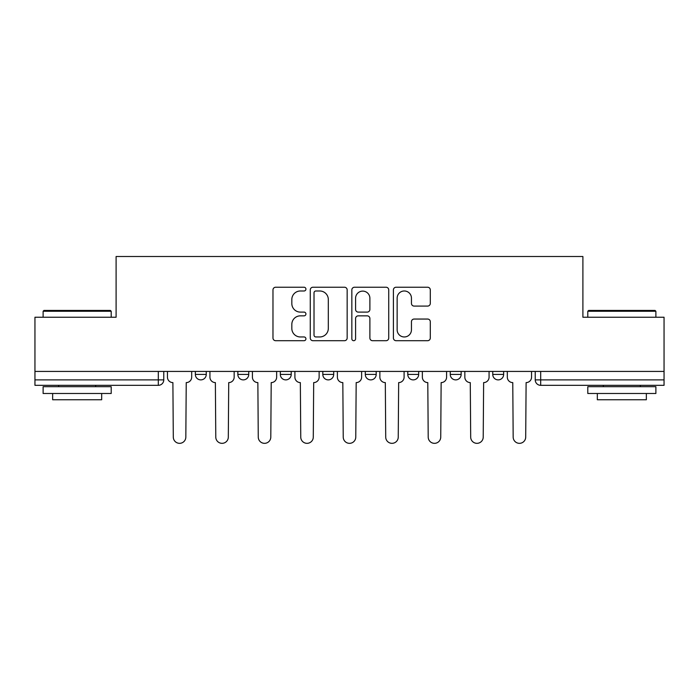 <?xml version="1.0" encoding="UTF-8"?>
<svg xmlns="http://www.w3.org/2000/svg" width="699" height="699" viewBox="0 0 699 699"><rect width="100%" height="100%" fill="white"/><g stroke="black" fill="none" stroke-linecap="round" stroke-linejoin="round"><path stroke-width="1.05" d="M305.926 289.106A1.87 1.87 0 0 0 304.056 287.237L275.651 287.237A2.674 2.674 0 0 0 272.977 289.91L272.977 338.028A2.674 2.674 0 0 0 275.651 340.701L304.056 340.701A1.87 1.87 0 0 0 305.926 338.832A1.87 1.87 0 0 0 304.056 336.962L300.378 336.962A8.554 8.554 0 0 1 291.824 328.408L291.824 324.397A8.554 8.554 0 0 1 300.378 315.843L304.056 315.843A1.87 1.87 0 0 0 305.926 313.973A1.87 1.87 0 0 0 304.056 312.103L300.378 312.103A8.554 8.554 0 0 1 291.824 303.549L291.824 299.539A8.554 8.554 0 0 1 300.378 290.985L304.056 290.985A1.87 1.87 0 0 0 305.926 289.106M450.261 371.431L450.261 374.428L461.157 374.428A5.443 5.443 0 0 1 455.713 379.88A5.443 5.443 0 0 1 450.261 374.428L450.261 371.431M407.779 371.431L407.779 374.428L418.675 374.428A5.443 5.443 0 0 1 413.231 379.88A5.443 5.443 0 0 1 407.779 374.428L407.779 371.431M322.807 371.431L322.807 374.428L333.703 374.428A5.443 5.443 0 0 1 328.259 379.88A5.443 5.443 0 0 1 322.807 374.428L322.807 371.431M427.622 306.083A2.674 2.674 0 0 0 430.296 303.41L430.296 289.91A2.674 2.674 0 0 0 427.622 287.237L396.08 287.237A2.674 2.674 0 0 0 393.406 289.91L393.406 338.028A2.674 2.674 0 0 0 396.08 340.701L427.622 340.701A2.674 2.674 0 0 0 430.296 338.028L430.296 321.723A2.674 2.674 0 0 0 427.622 319.05L414.123 319.05A2.674 2.674 0 0 0 411.449 321.723L411.449 329.806A7.147 7.147 0 0 1 404.302 336.962A7.147 7.147 0 0 1 397.146 329.806L397.146 298.132A7.147 7.147 0 0 1 404.302 290.985A7.147 7.147 0 0 1 411.449 298.132L411.449 303.41A2.674 2.674 0 0 0 414.123 306.083L427.622 306.083M34.95 371.431L34.95 317.241L116.104 317.241L116.104 256.507L582.896 256.507L582.896 317.241L664.05 317.241L664.05 371.431L34.95 371.431L34.95 379.88L163.767 379.88L163.767 371.431L163.767 379.88A5.443 5.443 0 0 1 158.315 385.324L34.95 385.324L34.95 379.88M347.158 289.91A2.674 2.674 0 0 0 344.485 287.237L312.942 287.237A2.674 2.674 0 0 0 310.269 289.91L310.269 338.028A2.674 2.674 0 0 0 312.942 340.701L344.485 340.701A2.674 2.674 0 0 0 347.158 338.028L347.158 289.91M354.515 287.237L386.058 287.237A2.674 2.674 0 0 1 388.731 289.91L388.731 338.028A2.674 2.674 0 0 1 386.058 340.701L372.558 340.701A2.674 2.674 0 0 1 369.885 338.028L369.885 318.517A2.674 2.674 0 0 0 367.211 315.843L358.255 315.843A2.674 2.674 0 0 0 355.581 318.517L355.581 338.832A1.87 1.87 0 0 1 353.711 340.701A1.87 1.87 0 0 1 351.842 338.832L351.842 289.91A2.674 2.674 0 0 1 354.515 287.237M535.233 371.431L535.233 379.88L664.05 379.88L664.05 385.324L540.685 385.324A5.443 5.443 0 0 1 535.233 379.88M664.05 371.431L664.05 379.88M503.647 371.431L503.647 374.428A5.443 5.443 0 0 1 498.195 379.88A5.443 5.443 0 0 1 492.751 374.428L503.647 374.428L503.647 371.431M492.751 371.431L492.751 374.428M461.157 371.431L461.157 374.428L461.157 371.431M418.675 374.428L418.675 371.431L418.675 374.428A5.443 5.443 0 0 1 413.231 379.88M376.193 371.431L376.193 374.428A5.443 5.443 0 0 1 370.741 379.88A5.443 5.443 0 0 1 365.297 374.428A5.443 5.443 0 0 0 370.741 379.88A5.443 5.443 0 0 0 376.193 374.428L376.193 371.431M365.297 371.431L365.297 374.428L376.193 374.428M333.703 371.431L333.703 374.428M291.221 371.431L291.221 374.428A5.443 5.443 0 0 1 285.769 379.88A5.443 5.443 0 0 1 280.325 374.428A5.443 5.443 0 0 0 285.769 379.88A5.443 5.443 0 0 0 291.221 374.428L280.325 374.428L280.325 371.431M237.843 371.431L237.843 374.428L248.739 374.428L248.739 371.431L248.739 374.428A5.443 5.443 0 0 1 243.287 379.88A5.443 5.443 0 0 1 237.843 374.428A5.443 5.443 0 0 0 243.287 379.88M195.353 371.431L195.353 374.428L206.249 374.428L206.249 371.431L206.249 374.428A5.443 5.443 0 0 1 200.805 379.88A5.443 5.443 0 0 1 195.353 374.428A5.443 5.443 0 0 0 200.805 379.88M158.315 371.431L158.315 385.324A5.443 5.443 0 0 0 163.767 379.88M315.887 290.985A1.87 1.87 0 0 0 314.017 292.855L314.017 335.092A1.87 1.87 0 0 0 315.887 336.962L319.758 336.962A8.554 8.554 0 0 0 328.312 328.408L328.312 299.539A8.554 8.554 0 0 0 319.758 290.985L315.887 290.985M369.885 298.263A7.147 7.147 0 0 0 362.729 291.116A7.147 7.147 0 0 0 355.581 298.263L355.581 309.43A2.674 2.674 0 0 0 358.255 312.103L367.211 312.103A2.674 2.674 0 0 0 369.885 309.43L369.885 298.263M167.445 371.431L167.445 377.154A5.443 5.443 0 0 0 172.889 382.598L173.3 437.067A6.265 6.265 0 0 0 179.564 443.332A6.265 6.265 0 0 0 185.829 437.067L186.231 382.598A5.443 5.443 0 0 0 191.683 377.154L191.683 371.431M209.927 371.431L209.927 377.154A5.443 5.443 0 0 0 215.371 382.598L215.781 437.067A6.265 6.265 0 0 0 222.046 443.332A6.265 6.265 0 0 0 228.311 437.067L228.722 382.598A5.443 5.443 0 0 0 234.165 377.154L234.165 371.431M252.409 371.431L252.409 377.154A5.443 5.443 0 0 0 257.861 382.598L258.263 437.067A6.265 6.265 0 0 0 264.528 443.332A6.265 6.265 0 0 0 270.793 437.067L271.203 382.598A5.443 5.443 0 0 0 276.647 377.154L276.647 371.431M43.12 311.247L43.941 310.435L110.39 310.435L111.202 311.247L43.12 311.247L43.12 317.241M111.202 393.493L43.12 393.493L43.12 386.687L111.202 386.687L111.202 393.493M101.67 393.493L101.67 399.758L52.652 399.758L52.652 393.493M587.798 311.247L588.61 310.435L655.059 310.435L655.88 311.247L587.798 311.247L587.798 317.241M655.88 393.493L587.798 393.493L587.798 386.687L655.88 386.687L655.88 393.493M646.348 393.493L646.348 399.758L597.33 399.758L597.33 393.493M294.899 371.431L294.899 377.154A5.443 5.443 0 0 0 300.343 382.598L300.753 437.067A6.265 6.265 0 0 0 307.018 443.332A6.265 6.265 0 0 0 313.283 437.067L313.685 382.598A5.443 5.443 0 0 0 319.137 377.154L319.137 371.431M337.381 371.431L337.381 377.154A5.443 5.443 0 0 0 342.825 382.598L343.235 437.067A6.265 6.265 0 0 0 349.5 443.332A6.265 6.265 0 0 0 355.765 437.067L356.175 382.598A5.443 5.443 0 0 0 361.619 377.154L361.619 371.431M379.863 371.431L379.863 377.154A5.443 5.443 0 0 0 385.315 382.598L385.717 437.067A6.265 6.265 0 0 0 391.982 443.332A6.265 6.265 0 0 0 398.247 437.067L398.657 382.598A5.443 5.443 0 0 0 404.101 377.154L404.101 371.431M422.353 371.431L422.353 377.154A5.443 5.443 0 0 0 427.797 382.598L428.207 437.067A6.265 6.265 0 0 0 434.472 443.332A6.265 6.265 0 0 0 440.737 437.067L441.139 382.598A5.443 5.443 0 0 0 446.591 377.154L446.591 371.431M464.835 371.431L464.835 377.154A5.443 5.443 0 0 0 470.278 382.598L470.689 437.067A6.265 6.265 0 0 0 476.954 443.332A6.265 6.265 0 0 0 483.219 437.067L483.629 382.598A5.443 5.443 0 0 0 489.073 377.154L489.073 371.431M507.317 371.431L507.317 377.154A5.443 5.443 0 0 0 512.769 382.598L513.171 437.067A6.265 6.265 0 0 0 519.436 443.332A6.265 6.265 0 0 0 525.7 437.067L526.111 382.598A5.443 5.443 0 0 0 531.555 377.154L531.555 371.431M540.685 371.431L540.685 385.324M111.202 317.241L111.202 311.247M95.684 386.687L95.684 385.324M58.646 386.687L58.646 385.324M655.88 317.241L655.88 311.247M640.354 386.687L640.354 385.324M603.316 386.687L603.316 385.324"/></g></svg>
